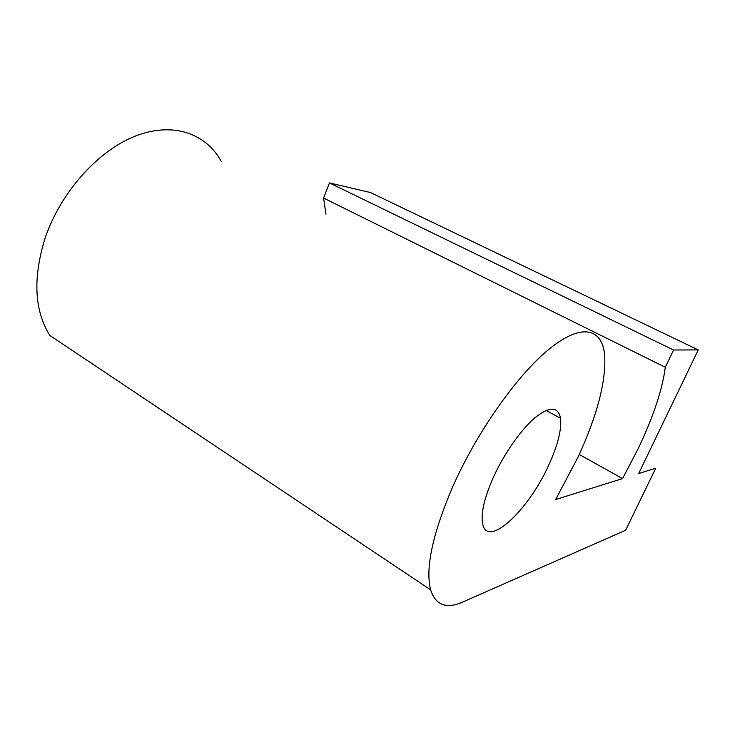 <?xml version="1.0" encoding="UTF-8"?>
<svg xmlns="http://www.w3.org/2000/svg" width="735" height="735" viewBox="0 0 735 735"><rect width="100%" height="100%" fill="white"/><g stroke="black" fill="none" stroke-linecap="round" stroke-linejoin="round"><path stroke-width="1.1" d="M548.99 464.548C529.126 509.566 487.498 549.164 482.629 523.844C480.708 513.636 484.218 498.275 493.167 477.778C503.787 454.147 520.793 429.846 534.869 417.829C549.624 406.143 558.187 406.299 560.539 418.298C561.724 429.552 557.874 444.969 548.99 464.548M325.972 214.216L323.593 198.046L665.313 367.279L673.545 350.007L698.25 349.915L638.678 473.551L655.739 468.213L625.65 530.238L462.784 602.02C446.365 609.297 435.644 605.227 430.609 589.81C425.225 568.467 432.483 534.345 452.402 487.443C476.877 431.84 517.752 374.345 549.679 348.666C581.734 322.83 601.873 328.352 604.629 354.472C606.32 380.96 597.353 415.385 577.738 457.73L555.614 499.543L622.554 478.595L638.099 448.809C653.222 417.094 662.29 389.917 665.313 367.279M430.609 589.81L49.861 335.482C34.462 310.868 32.763 278.767 44.761 239.197C60.141 192.625 98.122 150.418 135.69 135.957C173.377 121.413 206.342 133.715 221.272 161.516M579.235 454.478L622.554 478.595M323.593 198.046L329.464 182.932L370.458 192.533L698.25 349.915M329.464 182.932L673.545 350.007M546.068 410.415L560.539 418.298"/></g></svg>
